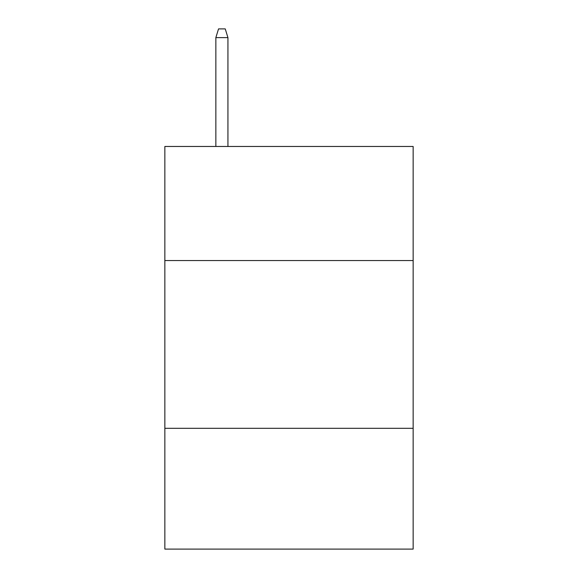<?xml version="1.0" encoding="UTF-8"?>
<svg xmlns="http://www.w3.org/2000/svg" width="578" height="578" viewBox="0 0 578 578"><rect width="100%" height="100%" fill="white"/><g stroke="black" fill="none" stroke-linecap="round" stroke-linejoin="round"><path stroke-width="0.87" d="M413.147 260.548L413.147 146.465L164.853 146.465L164.853 260.548L413.147 260.548L413.147 549.1L164.853 549.1L164.853 260.548M413.147 428.312L164.853 428.312M227.934 146.465L227.934 37.621L215.854 37.621L215.854 146.465M215.854 37.621L218.542 28.9L225.247 28.9L227.934 37.621"/></g></svg>
